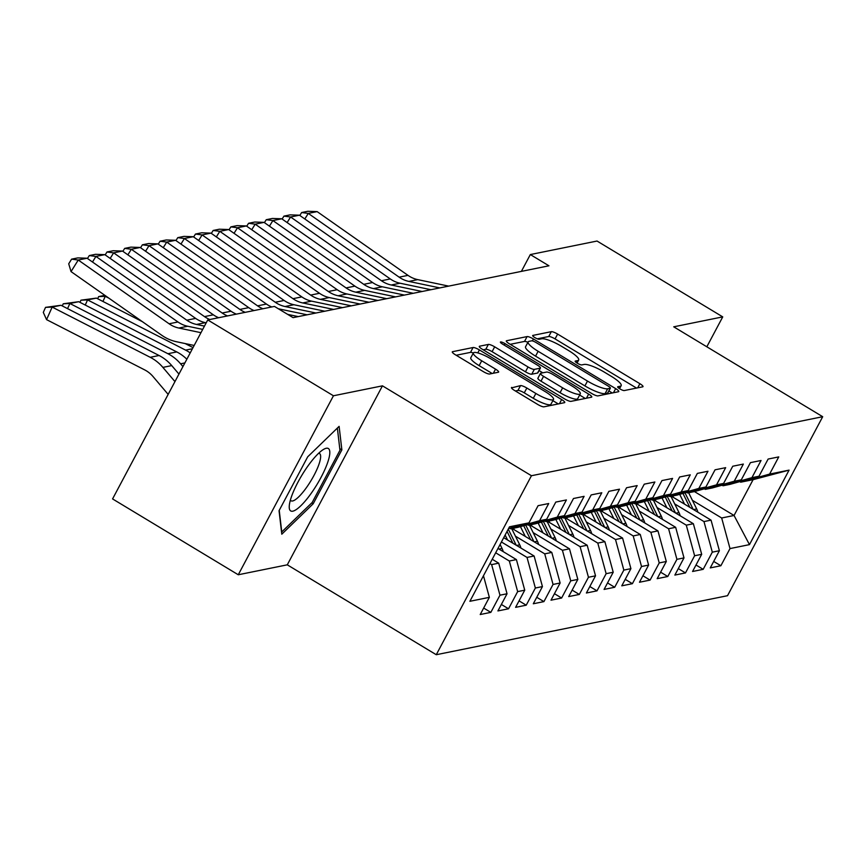<?xml version="1.0" encoding="UTF-8"?>
<svg xmlns="http://www.w3.org/2000/svg" width="866" height="866" viewBox="0 0 866 866"><rect width="100%" height="100%" fill="white"/><g stroke="black" fill="none" stroke-linecap="round" stroke-linejoin="round"><path stroke-width="1.3" d="M619.85 388.877A3.854 0.812 28 0 0 624.267 390.555L642.724 386.821A5.499 1.158 28 0 0 643.005 386.647A5.499 1.158 28 0 0 639.887 383.703L557.628 334.081A5.499 1.158 28 0 0 551.328 331.667L532.871 335.413A3.854 0.812 28 0 0 532.666 335.532A3.854 0.812 28 0 0 534.852 337.588A3.854 0.812 28 0 0 539.269 339.277L541.661 338.79A17.612 3.724 28 0 1 561.839 346.487L568.691 350.622A17.612 3.724 28 0 1 578.683 360.018A17.612 3.724 28 0 1 577.763 360.57L575.37 361.057A3.854 0.812 28 0 0 575.165 361.176A3.854 0.812 28 0 0 577.351 363.233A3.854 0.812 28 0 0 581.768 364.911L584.16 364.434A17.612 3.724 28 0 1 604.338 372.131L611.19 376.266A17.612 3.724 28 0 1 621.182 385.651A17.612 3.724 28 0 1 620.251 386.214L617.869 386.701A3.854 0.812 28 0 0 617.664 386.821A3.854 0.812 28 0 0 619.85 388.877M511.763 387.394A5.499 1.158 28 0 0 511.47 387.567A5.499 1.158 28 0 0 514.599 390.501L537.667 404.422A5.499 1.158 28 0 0 543.978 406.825L564.47 402.679A5.499 1.158 28 0 0 564.762 402.495A5.499 1.158 28 0 0 561.644 399.562L479.385 349.929A5.499 1.158 28 0 0 473.074 347.526L452.582 351.683A5.499 1.158 28 0 0 452.29 351.856A5.499 1.158 28 0 0 455.419 354.789L483.293 371.611A5.499 1.158 28 0 0 489.593 374.015L498.372 372.239A5.499 1.158 28 0 0 498.654 372.066A5.499 1.158 28 0 0 495.536 369.132L481.713 360.786A14.722 3.107 28 0 1 473.366 352.938A14.722 3.107 28 0 1 491 358.903L545.158 391.584A14.722 3.107 28 0 1 553.504 399.432A14.722 3.107 28 0 1 535.859 393.467L526.842 388.022A5.499 1.158 28 0 0 520.531 385.608L511.492 387.903M333.442 395.773L238.269 574.764L287.285 564.827L382.458 385.835L333.442 395.773L207.743 319.933L274.457 306.412L293.076 317.649L548.947 265.797L530.328 254.561L521.386 271.383M382.458 385.835L531.443 475.726L822.7 416.708L727.527 595.7L436.269 654.718L531.443 475.726M706.829 346.79L722.742 316.88L673.726 326.818L822.7 416.708M722.742 316.88L597.042 241.04L530.328 254.561M591.684 393.478A5.499 1.158 28 0 0 597.995 395.881L618.486 391.724A5.499 1.158 28 0 0 618.779 391.551A5.499 1.158 28 0 0 615.661 388.618L533.402 338.985A5.499 1.158 28 0 0 527.091 336.582L506.599 340.739A5.499 1.158 28 0 0 506.307 340.912A5.499 1.158 28 0 0 509.435 343.845L591.684 393.478M591.478 397.202L570.986 401.359A5.499 1.158 28 0 1 564.675 398.945L482.427 349.323A5.499 1.158 28 0 1 479.299 346.378A5.499 1.158 28 0 1 479.591 346.205L488.359 344.43A5.499 1.158 28 0 1 494.67 346.833L528.033 366.968A5.499 1.158 28 0 0 534.333 369.371L540.157 368.191A5.499 1.158 28 0 0 540.438 368.018A5.499 1.158 28 0 0 537.321 365.084L502.594 344.127A3.854 0.812 28 0 1 500.407 342.07A3.854 0.812 28 0 1 505.019 343.629L588.653 394.095A5.499 1.158 28 0 1 591.77 397.029A5.499 1.158 28 0 1 591.478 397.202M694.435 491.574L734.054 515.476L753.095 479.677L789.078 470.13L769.614 474.081L778.75 456.902L768.131 459.056L758.995 476.235L751.926 477.664L761.052 460.495L750.432 462.639L741.307 479.818L734.227 481.247L743.353 464.079L732.744 466.233L723.608 483.401L716.528 484.841L725.665 467.662L715.045 469.816L705.909 486.984L698.84 488.424L707.966 471.245L697.347 473.399L688.221 490.578L681.141 492.007L690.267 474.839L679.658 476.982L670.522 494.161L663.443 495.59L672.579 478.422L661.96 480.576L652.823 497.744L645.755 499.184L654.88 482.005L644.261 484.159L635.135 501.327L628.056 502.767L637.181 485.599L626.573 487.742L617.436 504.921L610.357 506.35L619.493 489.182L608.874 491.336L599.737 508.504L592.669 509.944L601.794 492.765L591.175 494.919L582.049 512.087L574.97 513.527L584.106 496.348L573.487 498.502L564.351 515.681L557.271 517.11L566.407 499.942L555.788 502.085L546.663 519.264L539.583 520.693L548.708 503.525L538.089 505.679L528.964 522.847L508.548 528.574M789.078 470.13L749.469 544.627L730.006 548.579L721.67 517.987L692.399 500.332M713.703 561.428L720.869 565.747L730.006 548.579M720.869 565.747L710.261 567.901L719.386 550.733L712.307 552.162L703.971 521.581L674.711 503.915M696.004 565.011L703.181 569.341L712.307 552.162M703.181 569.341L692.562 571.484L701.687 554.316L694.619 555.745L686.283 525.164L657.013 507.508M678.316 568.594L685.482 572.924L694.619 555.745M685.482 572.924L674.863 575.078L683.999 557.899L676.92 559.339L668.584 528.747L639.314 511.092M660.617 572.177L667.783 576.507L676.92 559.339M667.783 576.507L657.175 578.661L666.3 561.482L659.221 562.922L650.886 532.33L621.626 514.675M642.918 575.771L650.095 580.09L659.221 562.922M650.095 580.09L639.476 582.244L648.602 565.076L641.533 566.505L633.198 535.924L603.927 518.258M625.23 579.354L632.397 583.684L641.533 566.505M632.397 583.684L621.777 585.827L630.913 568.659L623.834 570.099L615.499 539.507L586.228 521.852M607.531 582.937L614.698 587.267L623.834 570.099M614.698 587.267L604.089 589.421L613.215 572.242L606.135 573.682L597.8 543.09L568.54 525.435M589.833 586.531L597.01 590.85L606.135 573.682M597.01 590.85L586.39 593.004L595.527 575.836L588.447 577.265L580.112 546.684L550.841 529.018M572.145 590.114L579.311 594.444L588.447 577.265M579.311 594.444L568.691 596.587L577.828 579.419L570.748 580.848L562.413 550.267L533.142 532.601M554.446 593.697L561.612 598.027L570.748 580.848M561.612 598.027L551.003 600.181L560.129 583.002L553.049 584.442L544.725 553.85L515.454 536.195M536.747 597.28L543.924 601.61L553.049 584.442M543.924 601.61L533.304 603.764L542.441 586.585L535.361 588.025L527.026 557.433L501.414 541.986M519.059 600.874L526.225 605.193L535.361 588.025M526.225 605.193L515.606 607.347L524.742 590.179L517.662 591.608L509.327 561.027L495.677 552.789M501.36 604.457L508.537 608.787L517.662 591.608M508.537 608.787L497.918 610.931L507.043 593.762L499.963 595.191L491.639 564.61L489.94 563.582M483.661 608.04L490.838 612.37L499.963 595.191M490.838 612.37L480.219 614.524L489.355 597.345L469.881 601.296L509.5 526.799L528.964 522.847M509.728 528.249L510.669 528.812L517.749 527.372L546.663 519.264M539.583 520.693L510.669 528.812M489.355 597.345L483.466 575.749M527.426 524.655L528.368 525.229L535.437 523.789L564.351 515.681M557.271 517.11L528.368 525.229M491.639 564.61L498.708 563.171L492.234 559.263M507.043 593.762L498.708 563.171M545.125 521.072L546.056 521.635L553.136 520.206L582.049 512.087M574.97 513.527L546.056 521.635M509.327 561.027L516.407 559.588L497.972 548.47M524.742 590.179L516.407 559.588M562.813 517.489L563.755 518.052L570.835 516.623L599.737 508.504M592.669 509.944L563.755 518.052M527.026 557.433L534.106 556.004L503.72 537.667M542.441 586.585L534.106 556.004M580.512 513.906L581.454 514.469L588.523 513.029L617.436 504.921M610.357 506.35L581.454 514.469M544.725 553.85L551.794 552.421L512.174 528.509M560.129 583.002L551.794 552.421M598.211 510.312L599.142 510.886L606.222 509.446L635.135 501.327M628.056 502.767L599.142 510.886M562.413 550.267L569.492 548.827L529.862 524.926M577.828 579.419L569.492 548.827M615.899 506.729L616.841 507.292L623.921 505.863L652.823 497.744M645.755 499.184L616.841 507.292M580.112 546.684L587.191 545.244L547.561 521.332M595.527 575.836L587.191 545.244M633.598 503.146L634.529 503.709L641.609 502.269L670.522 494.161M663.443 495.59L634.529 503.709M597.8 543.09L604.879 541.661L565.26 517.749M613.215 572.242L604.879 541.661M651.297 499.552L652.228 500.126L659.307 498.686L688.221 490.578M681.141 492.007L652.228 500.126M615.499 539.507L622.578 538.067L582.948 514.166M630.913 568.659L622.578 538.067M668.985 495.969L669.927 496.532L677.006 495.103L705.909 486.984M698.84 488.424L669.927 496.532M633.198 535.924L640.277 534.484L600.647 510.572M648.602 565.076L640.277 534.484M686.684 492.386L687.615 492.949L694.694 491.52L723.608 483.401M716.528 484.841L687.615 492.949M650.886 532.33L657.965 530.901L618.346 506.989M666.3 561.482L657.965 530.901M704.383 488.803L705.314 489.366L712.393 487.926L741.307 479.818M734.227 481.247L705.314 489.366M668.584 528.747L675.664 527.318L636.034 503.406M683.999 557.899L675.664 527.318M722.071 485.209L723.013 485.783L730.092 484.343L758.995 476.235M751.926 477.664L723.013 485.783M686.283 525.164L693.363 523.724L653.733 499.823M701.687 554.316L693.363 523.724M739.77 481.626L740.701 482.189L753.095 479.677M769.614 474.081L740.701 482.189M703.971 521.581L711.051 520.141L671.431 496.229M719.386 550.733L711.051 520.141M207.743 319.933L112.569 498.924L238.269 574.764M287.285 564.827L436.269 654.718M721.67 517.987L734.054 515.476L749.469 544.627M313.2 503.774L341.864 449.876L339.115 426.375L307.711 456.793L279.047 510.702L281.796 534.192L313.2 503.774L311.749 502.908M636.532 388.076L555.063 338.909A5.499 1.158 28 0 0 548.752 336.506L537.331 338.822M527.914 342.319A5.499 1.158 28 0 0 524.525 341.421L510.215 344.322M612.305 392.98L608.895 390.934M610.184 388.249A3.854 0.812 28 0 0 610.389 388.13A3.854 0.812 28 0 0 608.203 386.074L536 342.514A3.854 0.812 28 0 0 531.583 340.825L529.061 341.345A17.612 3.724 28 0 0 528.141 341.897A17.612 3.724 28 0 0 538.132 351.293L587.484 381.072A17.612 3.724 28 0 0 607.661 388.769L610.184 388.249L607.607 393.088A3.854 0.812 28 0 0 607.813 392.969A3.854 0.812 28 0 0 607.802 392.731M528.141 341.897L525.565 346.736A17.612 3.724 28 0 0 535.556 356.132L538.132 351.293M607.607 393.088L605.096 393.608A17.612 3.724 28 0 1 584.907 385.9L535.556 356.132M483.206 349.788L485.794 349.269L488.359 344.43M540.438 368.018L537.873 372.856A5.499 1.158 28 0 1 537.58 373.03L531.767 374.209A5.499 1.158 28 0 1 525.456 371.806L492.094 351.672A5.499 1.158 28 0 0 485.794 349.269M539.085 370.572L542.787 372.813M579.635 395.048L585.286 398.457M562.64 387.849A14.722 3.107 28 0 0 580.285 393.824A14.722 3.107 28 0 0 571.939 385.965L552.854 374.458A5.499 1.158 28 0 0 546.554 372.055L540.73 373.235A5.499 1.158 28 0 0 540.449 373.408A5.499 1.158 28 0 0 543.567 376.342L562.64 387.849L560.075 392.688A14.722 3.107 28 0 0 577.709 398.652L580.285 393.824M538.165 378.063A5.499 1.158 28 0 0 537.873 378.247A5.499 1.158 28 0 0 540.99 381.181L543.567 376.342M560.075 392.688L540.99 381.181M553.504 399.432L550.938 404.27A14.722 3.107 28 0 1 533.294 398.295L524.266 392.85A5.499 1.158 28 0 0 517.955 390.447L515.378 390.977M473.366 352.938L470.79 357.777A14.722 3.107 28 0 0 479.136 365.625L481.713 360.786M492.18 373.495L479.136 365.625M473.323 353.025A5.499 1.158 28 0 0 470.509 352.365L456.198 355.266M558.278 403.924L552.854 400.655M339.764 448.61L341.864 449.876M697.866 512.185A14.852 14.062 -101.5 0 0 696.686 508.959L688.643 492.743M684.562 504.164L679.702 494.345M673.532 497.506L672.763 495.958M693.179 509.36L684.995 492.862M682.949 493.436L689.845 507.346M439.798 287.913L408.893 281.418A28.026 26.532 78.5 0 1 399.139 277.163L308.285 213.404L304.821 218.968M448.653 286.116L417.748 279.621A28.026 26.532 78.5 0 1 407.983 275.366L317.129 211.607L308.285 213.404L301.639 212.538L307.831 211.282L317.129 211.607M299.82 215.461L301.639 212.538M680.167 515.768A14.852 14.062 -101.5 0 0 678.987 512.542L670.944 496.326M666.874 507.747L662.003 497.928M655.833 501.089L655.075 499.541M675.491 512.943L667.296 496.445M665.25 497.019L672.157 510.929M662.468 519.351A14.852 14.062 -101.5 0 0 661.288 516.125L653.245 499.92M649.175 511.33L644.304 501.522M638.145 504.672L637.376 503.135M657.792 516.526L649.608 500.028M647.552 500.602L654.458 514.523M422.11 291.496L391.205 285.001A28.026 26.532 78.5 0 1 381.441 280.746L290.586 216.987L287.122 222.562M430.954 289.709L400.049 283.214A28.026 26.532 78.5 0 1 390.285 278.949L299.441 215.201L290.586 216.987L283.94 216.121L290.142 214.865L299.441 215.201M282.121 219.044L283.94 216.121M404.411 295.079L373.506 288.595A28.026 26.532 78.5 0 1 363.742 284.329L272.898 220.57L269.423 226.145M413.255 293.293L382.35 286.798A28.026 26.532 78.5 0 1 372.596 282.533L281.742 218.784L272.898 220.57L266.252 219.704L272.444 218.449L281.742 218.784M264.422 222.638L266.252 219.704M291.203 497.463A36.437 8.855 121.1 0 0 289.276 505.841A36.437 8.855 121.1 0 0 304.399 501.988A36.437 8.855 121.1 0 0 327.846 461.979A36.437 8.855 121.1 0 0 323.191 449.627A36.437 8.855 121.1 0 0 291.203 497.463M290.391 500.104A27.582 6.701 121.1 0 0 291.03 500.786A27.582 6.701 121.1 0 0 304.81 489.831A27.582 6.701 121.1 0 0 319.153 463.732A27.582 6.701 121.1 0 0 319.532 453.546A27.582 6.701 121.1 0 0 318.634 453.297M337.361 428.075L339.959 450.255L312.182 502.486L281.753 531.951L279.231 510.355M644.78 522.945A14.852 14.062 -101.5 0 0 643.6 519.719L635.557 503.503M631.476 514.924L626.616 505.105M620.446 508.266L619.677 506.718M640.093 520.12L631.909 503.622M629.863 504.196L636.759 518.106M627.081 526.528A14.852 14.062 -101.5 0 0 625.902 523.302L617.859 507.086M613.788 518.507L608.917 508.688M602.747 511.849L601.989 510.301M622.405 523.703L614.211 507.205M612.165 507.779L619.071 521.689M386.712 298.673L355.807 292.178A28.026 26.532 78.5 0 1 346.054 287.913L255.199 224.164L251.735 229.728M395.567 296.876L364.662 290.381A28.026 26.532 78.5 0 1 354.898 286.126L264.043 222.367L255.199 224.164L248.553 223.287L254.745 222.032L264.043 222.367M246.734 226.221L248.553 223.287M369.024 302.256L338.119 295.761A28.026 26.532 78.5 0 1 328.355 291.506L237.501 227.747L234.036 233.311M377.868 300.459L346.963 293.964A28.026 26.532 78.5 0 1 337.199 289.709L246.355 225.95L237.501 227.747L230.865 226.881L237.057 225.625L246.355 225.95M229.035 229.804L230.865 226.881M609.383 530.111A14.852 14.062 -101.5 0 0 608.203 526.885L600.16 510.669M596.089 522.09L591.218 512.271M585.059 515.432L584.29 513.895M604.706 527.286L596.522 510.788M594.466 511.362L601.372 525.272M351.325 305.839L320.42 299.344A28.026 26.532 78.5 0 1 310.656 295.09L219.812 231.33L216.338 236.905M360.18 304.053L329.264 297.558A28.026 26.532 78.5 0 1 319.511 293.293L228.656 229.544L219.812 231.33L213.166 230.464L219.358 229.209L228.656 229.544M211.336 233.387L213.166 230.464M591.695 533.694A14.852 14.062 -101.5 0 0 590.515 530.468L582.472 514.263M578.391 525.673L573.53 515.865M567.36 519.015L566.591 517.478M587.007 530.88L578.824 514.372M576.778 514.956L583.673 528.866M333.637 309.433L302.721 302.938A28.026 26.532 78.5 0 1 292.968 298.673L202.114 234.924L198.65 240.488M342.481 307.636L311.576 301.141A28.026 26.532 78.5 0 1 301.812 296.886L210.958 233.127L202.114 234.924L195.467 234.047L201.659 232.792L210.958 233.127M193.648 236.981L195.467 234.047M573.996 537.288A14.852 14.062 -101.5 0 0 572.816 534.062L564.773 517.846M560.703 529.267L555.831 519.448M549.672 522.609L548.903 521.061M569.319 534.463L561.136 517.965M559.079 518.539L565.985 532.449M315.938 313.016L285.033 306.521A28.026 26.532 78.5 0 1 275.269 302.256L184.415 238.507L180.951 244.071M324.782 311.219L293.877 304.724A28.026 26.532 78.5 0 1 284.113 300.47L193.27 236.71L184.415 238.507L177.779 237.641L183.971 236.386L193.27 236.71M175.95 240.564L177.779 237.641M556.297 540.871A14.852 14.062 -101.5 0 0 555.117 537.645L547.074 521.429M543.004 532.85L538.132 523.032M531.973 526.192L531.204 524.644M551.62 538.046L543.437 521.548M541.38 522.122L548.286 536.032M298.24 316.599L287.653 314.38M262.907 308.751A28.026 26.532 78.5 0 1 257.57 305.85L166.727 242.09L163.252 247.654M271.751 306.954A28.026 26.532 78.5 0 1 266.425 304.053L175.571 240.304L166.727 242.09L160.08 241.224L166.272 239.969L175.571 240.304M307.094 314.802L278.365 308.772M158.251 244.147L160.08 241.224M538.609 544.454A14.852 14.062 -101.5 0 0 537.429 541.228L529.386 525.023M525.305 536.433L520.444 526.625M514.274 529.775L513.516 528.238M533.921 541.629L525.738 525.132M523.692 525.705L530.587 539.626M245.208 312.334A28.026 26.532 78.5 0 1 239.882 309.433L149.028 245.673L145.564 251.248M254.052 310.548A28.026 26.532 78.5 0 1 248.726 307.636L157.872 243.887L149.028 245.673L142.381 244.807L148.573 243.552L157.872 243.887M140.563 247.741L142.381 244.807M520.91 548.037A14.852 14.062 -101.5 0 0 519.73 544.822L511.687 528.606M507.617 540.016L505.127 535.015M106.031 296.161L105.251 296.324L108.943 298.207M97.663 298.759L98.627 296.605L105.251 296.324L102.957 301.465M516.233 545.223L508.255 529.137M507.043 531.41L512.899 543.209M98.627 296.605L104.862 295.349M227.509 315.928A28.026 26.532 78.5 0 1 222.183 313.016L131.329 249.267L127.865 254.831M236.364 314.131A28.026 26.532 78.5 0 1 231.027 311.23L140.184 247.47L131.329 249.267L124.693 248.39L130.885 247.135L140.184 247.47M122.864 251.324L124.693 248.39M503.211 551.631A14.852 14.062 -101.5 0 0 502.031 548.405L500.093 544.487M79.975 302.342L80.939 300.188L96.407 298.11L142.316 321.632M185.129 343.553L193.031 347.602M96.407 298.11L87.563 299.907L185.605 350.124A42.044 39.804 78.5 0 1 190.217 352.895M80.939 300.188L87.563 299.907L85.258 305.048M498.535 548.806L498.177 548.081M209.821 319.511A28.026 26.532 78.5 0 1 204.495 316.61L113.641 252.85L110.166 258.414M218.665 317.714A28.026 26.532 78.5 0 1 213.339 314.813L122.485 251.053L113.641 252.85L106.994 251.984L113.186 250.729L122.485 251.053M105.165 254.907L106.994 251.984M62.276 305.925L63.24 303.782L78.709 301.704L176.761 351.921A42.044 39.804 78.5 0 1 186.85 359.228M78.709 301.704L69.865 303.49L167.917 353.718A42.044 39.804 78.5 0 1 180.583 363.807L182.942 366.578M63.24 303.782L69.865 303.49L67.559 308.642M204.452 326.114L196.55 324.447A28.026 26.532 78.5 0 1 186.796 320.193L95.942 256.433L92.478 262.008M206.205 322.823L205.404 322.661A28.026 26.532 78.5 0 1 195.64 318.396L104.797 254.647L95.942 256.433L89.295 255.567L95.487 254.312L104.797 254.647M87.477 258.49L89.295 255.567M61.021 305.287L52.166 307.084L46.558 319.63L43.3 312.388L45.541 307.365L61.021 305.287L159.063 355.504A42.044 39.804 78.5 0 1 171.739 365.593L178.948 374.09M45.541 307.365L52.166 307.084L150.219 357.301A42.044 39.804 78.5 0 1 162.884 367.39L174.954 381.603M168.156 394.387L153.055 376.569A28.026 26.532 -101.5 0 0 144.6 369.847L46.558 319.63M200.966 332.685L178.861 328.041A28.026 26.532 78.5 0 1 169.097 323.776L78.254 260.027L71.034 271.599L161.888 335.358A42.044 39.804 -101.5 0 0 176.523 341.745L194.168 345.458M202.709 329.394L187.706 326.244A28.026 26.532 78.5 0 1 177.952 321.979L87.098 258.23L78.254 260.027L71.607 259.151L77.799 257.895L87.098 258.23M71.034 271.599L68.717 263.784L71.607 259.151M619.103 388.39L620.251 386.214M576.604 362.746L577.763 360.57M548.752 336.506L551.328 331.667M555.063 338.909L557.628 334.081M637.69 387.838L639.887 383.703M524.525 341.421L527.091 336.582M532.384 340.901L533.402 338.985M613.464 392.742L615.661 388.618M584.907 385.9L587.484 381.072M605.096 393.608L607.661 388.769M492.094 351.672L494.67 346.833M525.456 371.806L528.033 366.968M531.767 374.209L534.333 369.371M537.58 373.03L540.157 368.191M504.228 345.123L505.019 343.629M586.455 398.219L588.653 394.095M517.955 390.447L520.531 385.608M524.266 392.85L526.842 388.022M533.294 398.295L535.859 393.467M493.339 373.257L495.536 369.132M470.509 352.365L473.074 347.526M477.805 352.906L479.385 349.929M559.447 403.697L561.644 399.562M693.569 509.587L696.686 508.959M408.893 281.418L417.748 279.621M399.139 277.163L407.983 275.366M675.87 513.17L678.987 512.542M658.171 516.764L661.288 516.125M391.205 285.001L400.049 283.214M381.441 280.746L390.285 278.949M373.506 288.595L382.35 286.798M363.742 284.329L372.596 282.533M640.483 520.347L643.6 519.719M622.784 523.93L625.902 523.302M355.807 292.178L364.662 290.381M346.054 287.913L354.898 286.126M338.119 295.761L346.963 293.964M328.355 291.506L337.199 289.709M605.085 527.524L608.203 526.885M320.42 299.344L329.264 297.558M310.656 295.09L319.511 293.293M587.397 531.107L590.515 530.468M302.721 302.938L311.576 301.141M292.968 298.673L301.812 296.886M569.698 534.69L572.816 534.062M285.033 306.521L293.877 304.724M275.269 302.256L284.113 300.47M551.999 538.273L555.117 537.645M257.57 305.85L266.425 304.053M534.311 541.867L537.429 541.228M239.882 309.433L248.726 307.636M516.612 545.45L519.73 544.822M222.183 313.016L231.027 311.23M498.913 549.033L502.031 548.405M192.425 348.749L185.605 350.124M204.495 316.61L213.339 314.813M176.761 351.921L167.917 353.718M184.88 362.93L180.583 363.807M196.55 324.447L205.404 322.661M186.796 320.193L195.64 318.396M159.063 355.504L150.219 357.301M171.739 365.593L162.884 367.39M178.861 328.041L187.706 326.244M169.097 323.776L177.952 321.979M619.558 388.693L621.182 385.651M577.059 363.049L578.683 360.018M607.813 392.969L610.389 388.13M537.873 378.247L540.449 373.408"/></g></svg>
